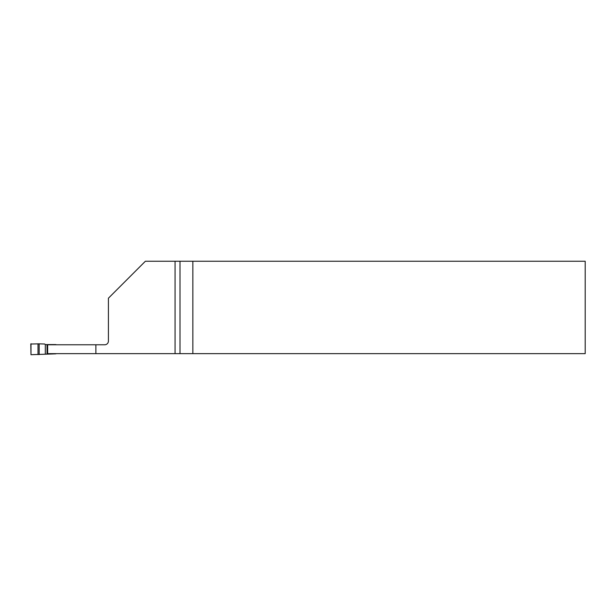 <?xml version="1.0" encoding="UTF-8"?>
<svg xmlns="http://www.w3.org/2000/svg" width="616" height="616" viewBox="0 0 616 616"><rect width="100%" height="100%" fill="white"/><g stroke="black" fill="none" stroke-linecap="round" stroke-linejoin="round"><path stroke-width="0.92" d="M585.2 353.646L47.64 353.646L47.64 344.775L104.72 344.775A3.696 3.696 0 0 0 108.416 341.079L108.416 298.206L145.376 261.246L585.2 261.246L585.2 353.646M95.888 353.646L95.888 344.775M192.846 261.246L192.846 353.646M175.067 353.646L175.067 261.246M55.933 353.646L67.76 353.646M55.933 344.775L67.76 344.775M55.933 344.59L45.299 344.59L44.729 344.021L39.154 343.828L30.8 344.036L30.985 354.708L55.933 353.83M30.985 343.72L30.985 354.708M180.003 353.646L180.003 261.246M38.015 343.813L38.015 354.608M39.154 343.828L39.154 354.6M45.299 344.59L45.299 353.83M47.024 344.59L47.024 353.83"/></g></svg>
